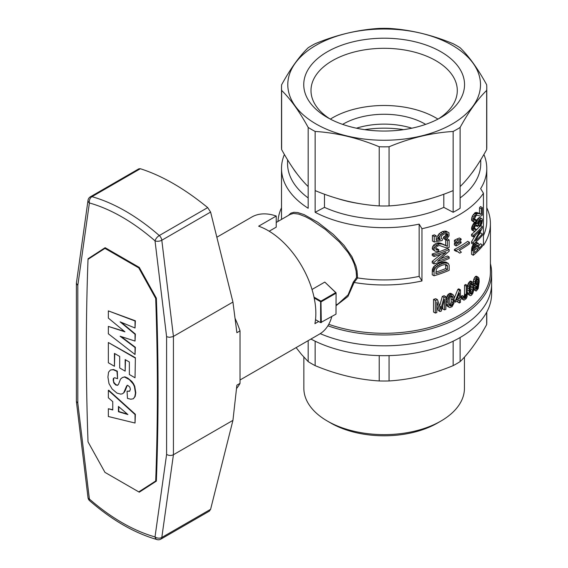 <?xml version="1.0" encoding="UTF-8"?>
<svg xmlns="http://www.w3.org/2000/svg" width="568" height="568" viewBox="0 0 568 568"><rect width="100%" height="100%" fill="white"/><g stroke="black" fill="none" stroke-linecap="round" stroke-linejoin="round"><path stroke-width="0.85" d="M318.669 321.488L314.913 323.661A67.613 39.036 -120 0 0 258.639 226.192L276.226 216.039L276.226 227.15L269.182 231.219M240.03 379.992L319.429 334.147A67.613 39.036 -120 0 0 331.797 316.561M276.226 216.039A67.613 39.036 -120 0 0 251.809 217.033L216.841 237.225M210.6 212.07L207.682 207.597L159.281 235.542A191.984 110.845 -120 0 0 91.959 196.677A4.828 3.394 105.7 0 0 89.389 202.954A187.156 108.055 -120 0 1 155.021 240.846A4.828 2.343 173.1 0 0 161.809 240.243A4.828 2.79 -120 0 0 159.281 235.542A4.828 2.009 131.1 0 0 155.021 240.846L166.601 336.71L169.477 337.328L173.027 336.632L232.937 302.062L210.6 212.07L161.809 240.243L173.432 336.419L173.432 454.727L161.809 537.484A4.828 3.174 -172 0 1 155.021 536.923A4.828 3.394 -74.3 0 0 157.123 539.6A4.828 4.828 0 0 0 160.851 539.131L209.372 511.122L210.6 509.318L232.937 420.37L173.432 454.727C171.153 455.785 168.881 455.685 166.601 454.428L155.021 536.923A187.156 108.055 -120 0 1 89.389 499.031A4.828 2.343 173.1 0 1 88.012 497.639A4.828 4.828 0 0 0 89.63 500.699A4.828 2.009 -48.9 0 1 89.389 499.031L77.809 403.166L76.389 401.399L76.389 283.269L88.019 200.312A4.828 3.174 -172 0 0 89.389 202.954L77.809 285.448L76.389 283.269M232.937 302.062L236.884 332.706L240.03 330.888L240.03 383.357L236.884 385.168L232.937 420.37M207.682 207.597C184.458 188.597 162.022 175.64 140.353 168.731L138.911 168.788L90.39 196.798A4.828 2.79 60 0 1 91.959 196.677L140.353 168.731M94.877 254.897A2599.409 1500.777 60 0 1 94.884 254.812L105.52 247.918M145.33 487.791L145.713 488.019M240.03 330.888A74.862 43.225 -120 0 0 235.024 318.286M86.343 349.434A2599.409 1500.777 60 0 1 87.252 283.162M156.377 480.556L138.769 491.895L104.959 472.37L88.026 441.876A2630.28 1518.598 60 0 1 88.026 259.327A2599.409 1500.777 60 0 1 88.054 258.76L94.884 254.812M105.13 472.469L139.281 492.186L156.356 481.124A2599.409 1500.777 -120 0 0 156.356 298.193L139.281 267.407L105.13 247.691L88.054 258.76M236.501 388.569A74.862 43.225 -120 0 0 240.03 383.357M139.359 267.556L138.769 267.897L104.959 248.379L105.641 247.989M156.285 298.058L155.696 298.399A2630.28 1518.598 -120 0 1 155.696 480.947M138.769 491.895L156.37 480.656M88.026 259.327L104.959 248.379M138.769 267.897L155.696 298.399M124.335 331.321L108.346 326.415L124.946 331.833L108.346 318.087L108.346 310.888L135.035 320.998L135.035 328.006L120.111 321.85L135.035 334.254L135.035 341.063L120.111 336.235L135.035 347.502L135.035 354.503L108.346 333.792L108.346 326.415M135.035 328.006L135.376 320.806L108.346 310.888M135.035 341.063L135.376 334.055L121.261 322.326M135.035 354.503L135.376 347.304L121.169 336.575M129.71 391.125L127.047 391.16L129.568 391.288L130.413 389.314L129.781 387.056L127.679 385.274L126.628 385.991L123.689 392.815L122.425 393.787L120.743 394.142L116.958 393.099L112.13 388.981L108.978 383.563L107.927 377.088L108.552 372.154L110.448 370.024L113.181 369.711L116.958 371.33L117.59 378.693L114.651 377.755L113.387 378.352L113.181 380.12L113.806 382.946L115.702 384.983L117.59 385.317L118.435 384.479L120.537 379.069L122.425 377.514L124.527 377.017L129.362 379.623L133.146 383.89L134.403 386.51L135.454 392.985L134.822 396.592L133.352 398.771L130.832 399.212L127.466 398.402L127.047 391.16M122.425 393.787L124.03 392.616L125.287 390.507L127.275 385.289M117.59 378.693L117.299 371.131L113.522 369.512L110.448 370.024M117.796 385.118L116.042 384.785L114.147 382.747L113.522 381.249L113.728 378.189M133.352 398.771L135.17 396.4L135.795 392.786L134.744 386.311L133.487 383.691L131.804 381.398L127.814 378.146L124.868 376.825L122.425 377.514M114.779 353.601L114.438 366.275L108.346 362.753L108.346 342.504L135.376 357.712L135.035 377.784L129.362 374.511L129.362 362.015L125.159 359.594L125.159 371.138L125.5 359.785M135.035 423.025L135.376 414.313L108.687 390.195L108.346 390.394L135.035 414.512L135.035 423.025L108.346 416.514L108.346 408.754L112.755 409.975L112.755 401.647L108.346 397.777L108.346 390.394M112.755 409.684L108.346 408.754M127.36 414.093L118.776 411.537L118.776 406.731M127.892 414.548L118.435 406.44L118.435 411.736L127.892 414.548M135.376 357.712L135.035 377.784M108.346 342.504L135.035 357.911M125.159 371.138L119.692 367.986L119.692 356.434L114.438 353.402L114.438 366.275M490.404 263.659A107.466 62.04 180 0 1 491.611 272.931L491.611 293.635A107.466 62.04 180 0 1 425.269 350.953A107.466 62.04 180 0 1 310.937 339.053M425.269 341.098A107.466 62.04 180 0 1 320.238 333.657A107.466 62.04 180 0 0 432.525 339.174A107.466 62.04 180 0 0 491.611 283.773A107.466 62.04 180 0 1 425.269 341.098M460.115 337.513L460.115 361.61A102.63 59.257 180 0 1 453.15 365.629C431.794 374.511 410.43 379.616 389.073 380.95A102.63 59.257 180 0 1 379.225 380.95C357.861 379.616 336.497 374.511 315.141 365.629A102.63 59.257 180 0 1 308.175 361.61L301.572 354.51L296.113 347.609M453.15 341.198L453.15 365.629M389.073 355.611L389.073 380.95M379.225 355.611L379.225 380.95M308.175 340.644L308.175 361.61M315.141 341.198L315.141 365.629M486.776 312.024L486.776 321.765A102.63 59.257 180 0 1 486.662 324.612C477.816 340.715 468.962 353.047 460.115 361.61M486.662 312.244L486.662 324.612M303.852 357.116L303.852 388.278A80.294 46.356 0 0 0 327.367 421.058L330.782 423.032A75.466 43.566 0 0 0 437.509 423.032L440.924 421.058A80.294 46.356 0 0 0 464.439 388.278L464.439 357.116M327.367 421.058A80.294 46.356 0 0 0 384.145 434.634A80.294 46.356 0 0 0 440.924 421.058M281.515 207.753A106.251 61.344 0 0 0 277.958 221.456M354.375 282.523A106.251 61.344 180 0 0 421.967 280.961A1485.064 857.403 -120 0 0 419.149 276.382A102.63 59.257 180 0 1 357.57 277.915L354.148 282.459L347.943 296.475L336.086 305.669M421.967 280.961L421.967 228.712A106.251 61.344 0 0 0 483.439 193.219L483.439 245.475A106.251 61.344 0 0 0 490.404 223.636L490.404 271.944A106.251 61.344 180 0 1 436.132 325.45A106.251 61.344 180 0 1 328.758 324.3M490.404 223.636A106.251 61.344 0 0 0 486.776 207.753M459.753 253.143L458.092 251.844L454.421 250.46L454.421 249.437A106.251 61.344 0 0 0 467.712 241.315L469.431 242.309L469.431 243.885A108.673 62.743 180 0 1 459.32 250.31L461.372 252.22A108.673 62.743 180 0 1 459.753 253.143L457.623 251.674M435.741 248.961L437.09 248.692L438.858 249.714L438.567 251.226L435.223 251.233L434.321 250.445L434.016 249.047L432.227 248.01L433.533 245.135L436.7 243.139L438.531 242.806L445.667 245.312L445.667 239.703A106.251 61.344 0 0 0 447.435 238.958L449.16 239.952A108.673 62.743 180 0 1 447.399 240.697L447.399 246.306L445.667 245.312M435.223 251.233L432.525 249.409L432.227 248.01M461.166 297.014L461.131 296.389L462.132 295.53L463.843 296.517L464.525 298.527L464.127 298.299M463.857 296.815L464.503 294.863L464.56 285.179A106.251 61.344 0 0 0 465.611 284.461L467.329 285.448L467.073 296.688L466.271 298.562L464.049 300.152L461.592 298.74M440.058 262.792L445.22 261.962L448.28 263.403L449.16 265.299L449.16 270.332A108.673 62.743 180 0 1 434.016 275.807L432.227 274.77L432.326 269.701L433.632 266.754L436.409 264.532L440.058 262.792L441.812 263.8L444.872 263.005L443.132 262.004M439.646 306.067L442.287 296.425A106.251 61.344 0 0 0 444.126 295.715L445.859 296.716L445.859 309.354A108.673 62.743 180 0 1 444.495 309.887L442.749 308.885L442.749 305.769M444.495 309.887L444.495 299.293L441.3 311.072A108.673 62.743 180 0 1 440.008 311.527L438.248 310.511L436.82 306.166M433.547 312.024L433.547 299.393A106.251 61.344 0 0 0 435.748 298.704L437.523 299.726A108.673 62.743 180 0 1 435.336 300.422L435.336 313.053L433.547 312.024M480.109 226.596L479.953 225.354L481.557 222.124L481.508 220.483L480.585 220.256L478.703 222.684L478.313 225.709L477.347 226.511L477.347 225.446L476.538 224.935L474.749 226.902L474.379 229.351L476.012 229.117L475.828 230.693L473.946 231.211L472.207 230.203L471.717 229.635L471.653 227.555L473.485 223.622L475.246 222.273L477.752 223.778L479.144 220.32L477.361 219.291L478.114 218.346L479.903 217.423L482.26 219.092L482.409 220.405L481.813 223.6L480.109 226.596L478.32 225.567L478.213 224.729M476.027 222.585L477.361 219.291M478.32 224.09L479.761 220.987M436.217 235.876L436.217 240.42L440.292 239.639L439.334 237.836L439.724 236.359L440.768 234.854L444.226 232.518L447.662 232.071L448.99 232.788L449.075 235.876L447.037 238.574L445.326 239.547L445.142 238.198L447.307 236.622L447.932 234.939L447.037 233.533L444.41 233.867L441.904 235.443L441.244 236.465L441.151 238.198L442.465 239L442.188 240.527L434.222 242.032L432.425 240.995L432.425 235.457A106.251 61.344 0 0 0 434.435 234.847L436.217 235.876A108.673 62.743 180 0 1 434.222 236.494L432.425 235.457M436.217 239.071L438.531 238.624L437.573 236.821L437.956 235.337L439.014 233.839L442.486 231.517L445.93 231.069L448.99 232.788M445.326 239.547L443.587 238.546L443.402 237.197L445.575 235.621L446.1 233.483M475.665 290.915L475.061 289.098L475.92 288.175L476.552 289.552L477.624 288.296L478.469 282.907L477.34 285.59L476.133 286.563L475.061 285.406L475.061 282.033L476.218 278.718L477.049 277.624L478.185 277.219L478.98 278.299L479.257 281.55L478.185 288.601L476.218 291.043L473.691 289.609M473.811 287.557L474.166 287.159L475.92 288.175M475.466 287.912L476.147 286.556M473.201 282.658L473.79 279.193L475.288 276.609L476.417 276.204L478.185 277.219M454.421 241.947L454.421 240.285A106.251 61.344 0 0 0 456.821 239.029L459.413 237.971L461.117 238.958L461.117 239.824L458.532 241.67A108.673 62.743 180 0 1 456.132 242.934L454.421 241.947M475.494 286.279L473.79 285.299L473.57 290.773L472.761 293.478L471.426 295.246L470.439 295.687L467.954 294.323L467.329 291.632M467.329 287.365L468.288 283.325L470.254 281.174L472.895 282.303L473.79 285.328M471.525 250.09L473.265 251.091L473.577 248.422L474.805 245.802L476.126 244.268L478.142 243.267L478.753 243.928L478.923 248.585A108.673 62.743 180 0 0 482.31 244.801L482.31 246.292A108.673 62.743 180 0 1 473.265 255.28L471.525 254.279L471.525 250.09L472.15 246.512L473.833 243.871M475.267 242.635L476.375 242.245L478.142 243.267M478.909 245.632A106.251 61.344 0 0 0 480.492 243.75L482.31 244.801M454.237 298.271L457.858 289.339A106.251 61.344 0 0 0 458.745 288.842L460.449 289.829L460.449 297.987A108.673 62.743 180 0 0 461.656 297.291L461.656 298.704A108.673 62.743 180 0 1 460.449 299.4L460.449 302.382A108.673 62.743 180 0 1 459.342 303.007L457.638 302.02L457.638 300.948M474.33 218.921L476.247 219.809L476.069 221.392L474.933 222.131L474.01 222.145L471.717 220.547L471.525 219.212L472.335 216.046L475.359 212.581L479.506 213.355L479.506 207.753A106.251 61.344 0 0 0 480.492 206.553L482.31 207.604A108.673 62.743 180 0 1 481.309 208.79L481.309 214.399L479.506 213.355M440.988 258.546A106.251 61.344 0 0 0 447.435 255.998L449.16 256.992A108.673 62.743 180 0 1 437.594 261.344L449.16 251.17L449.16 249.537A108.673 62.743 180 0 1 434.016 255.011L434.016 256.502A108.673 62.743 180 0 0 446.05 252.32L434.016 262.388L434.016 263.95L432.227 262.913L432.227 261.351L441.073 254.194M434.016 256.502L432.227 255.465L432.227 253.974A106.251 61.344 0 0 0 447.435 248.543L449.16 249.537M479.151 234.428A106.251 61.344 0 0 0 480.492 232.823L482.31 233.867L482.31 235.358A108.673 62.743 180 0 1 473.265 244.346L473.265 242.784L480.528 229.969A108.673 62.743 180 0 1 473.265 236.899L471.525 235.897L471.525 234.406A106.251 61.344 0 0 0 475.388 230.942M475.856 230.48A106.251 61.344 0 0 0 479.683 226.355M473.265 244.346L471.525 243.345L471.525 241.783L475.65 234.832M454.421 243.281L456.132 244.275A108.673 62.743 180 0 0 458.532 243.012L461.117 241.954L461.117 242.82L458.532 244.666A108.673 62.743 180 0 1 456.132 245.93L454.421 244.943L454.421 243.281A106.251 61.344 0 0 0 455.65 242.65M446.178 299.357L447.506 295.111L449.366 293.507L450.772 293.336L453.03 294.622L454.045 296.567L453.924 303.22L452.064 306.692L449.792 307.551L448.791 307.047L448.038 305.321L446.306 304.327L446.178 299.357L447.911 300.358L448.606 297.312L446.874 296.319M448.791 307.047L447.066 306.046L446.306 304.327M491.611 272.931A107.466 62.04 180 0 1 436.6 327.083A107.466 62.04 180 0 1 327.892 325.791M480.741 159.786L480.741 163.499A96.596 55.77 180 0 1 460.115 197.941M486.662 149.583L486.662 90.426A102.63 59.257 0 0 0 486.776 87.586L486.776 146.736A102.63 59.257 0 0 1 486.662 149.583C477.816 165.686 468.962 178.018 460.115 186.581L460.115 208.271A102.63 59.257 180 0 1 453.15 212.29L443.807 207.363A96.596 55.77 180 0 1 324.484 207.363L315.141 212.29A102.63 59.257 180 0 0 419.149 224.126L419.149 276.382M421.967 228.712A1485.064 857.403 -120 0 0 419.149 224.126M483.893 154.482A102.63 59.257 180 0 1 486.776 168.426A102.63 59.257 180 0 1 480.627 188.64A1485.064 857.403 60 0 1 483.439 193.219M486.776 87.586A102.63 59.257 0 0 0 486.662 84.746C477.816 68.643 468.962 56.31 460.115 47.747A102.63 59.257 0 0 0 453.15 43.722C431.794 34.847 410.43 29.735 389.073 28.4A102.63 59.257 0 0 0 379.225 28.4C357.861 29.735 336.497 34.847 315.141 43.722A102.63 59.257 0 0 0 308.175 47.747C299.329 56.31 290.482 68.643 281.629 84.746A102.63 59.257 0 0 0 281.515 87.586L281.515 146.736A102.63 59.257 0 0 0 281.629 149.583C290.482 165.686 299.329 178.018 308.175 186.581L308.175 208.271A102.63 59.257 180 0 1 281.515 168.426A102.63 59.257 180 0 1 284.398 154.482M308.175 197.941A96.596 55.77 180 0 1 287.55 163.499L287.55 159.786M403.649 129.66A74.862 43.218 0 0 0 364.642 129.66M411.864 128.198A57.957 33.462 0 0 0 356.427 128.198M425.659 124.378A57.957 33.462 0 0 0 342.632 124.378M330.342 119.117A73.151 42.231 180 0 1 332.422 117.86A73.151 42.231 180 0 1 437.956 119.117M313.998 297.107L320.963 301.125L335.724 292.605L324.797 282.09L312.01 289.474M324.797 282.09L336.086 292.804L335.993 314.139L336.086 292.804M290.198 214.392L293.5 213.433L298.732 214.108L305.236 216.607L310.895 219.596L325.492 229.522L339.401 241.982L348.205 252.682L352.238 259.469L354.247 264.07L356.108 271.057L356.512 276.069L356.47 277.674L353.246 282.225L354.148 282.459M336.086 305.016L338.223 303.781L348.127 294.806L353.246 282.225M438.311 118.925A73.151 42.231 0 0 0 457.297 90.546A73.151 42.231 0 0 0 384.145 48.308A73.151 42.231 0 0 0 310.994 90.546A73.151 42.231 0 0 0 329.98 118.925M414.91 127.509A80.393 46.413 0 0 0 440.995 117.448A80.393 46.413 0 0 0 440.995 51.809A80.393 46.413 0 0 0 327.296 51.809A80.393 46.413 0 0 0 327.296 117.448A80.393 46.413 0 0 0 414.91 127.509M452.284 123.966A96.361 55.636 180 0 1 291.072 99.024A96.361 55.636 180 0 1 409.088 30.892A96.361 55.636 180 0 1 452.284 123.966M281.515 87.586A102.63 59.257 0 0 0 281.629 90.426C290.482 98.988 299.329 111.321 308.175 127.424A102.63 59.257 0 0 0 315.141 131.449C336.497 132.784 357.861 137.896 379.225 146.771A102.63 59.257 0 0 0 389.073 146.771C410.43 137.896 431.794 132.784 453.15 131.449A102.63 59.257 0 0 0 456.722 129.483A102.63 59.257 0 0 0 460.115 127.424C468.962 111.321 477.816 98.988 486.662 90.426M315.141 212.29L315.141 190.599C336.497 199.482 357.861 204.586 379.225 205.921A102.63 59.257 0 0 0 389.073 205.921L389.073 146.771M389.073 205.921C410.43 204.586 431.794 199.482 453.15 190.599L453.15 131.449M281.629 149.583L281.629 90.426M308.175 186.581L308.175 127.424M379.225 205.921L379.225 146.771M288.381 215.435L290.887 213.156L293.961 212.29L297.838 212.574L304.093 214.612L317.917 222.379L333.267 234.343L344.066 245.411L351.947 256.679L355.959 266.058L357.038 270.815L357.57 277.915M315.141 190.599L315.141 131.449M296.801 173.51A96.596 55.77 180 0 1 293.294 168.639M474.997 168.639A96.596 55.77 180 0 1 471.49 173.51M453.15 190.599L453.15 212.29M443.807 194.235L443.807 207.363M431.013 198.459A96.596 55.77 180 0 1 408.988 203.593M359.303 203.593A96.596 55.77 180 0 1 337.278 198.459M324.484 194.235L324.484 207.363M460.115 186.581L460.115 127.424M314.189 298.001L320.622 301.714L320.622 322.617L335.993 314.139M315.51 319.663L320.622 322.617M320.963 301.125L321.31 322.617M321.31 301.714L335.993 293.237M486.776 168.426L486.776 220.682A102.63 59.257 180 0 1 483.439 235.67M356.47 277.674L357.386 277.866M356.448 274.096A0.966 0.547 176.3 0 1 357.386 273.918M457.453 297.724A106.251 61.344 0 0 0 457.638 297.625L457.638 297.27M470.013 292.634L470.347 293.876L471.426 293.99L472.803 290.461L472.803 285.2L472.484 283.894L471.426 283.709L470.013 287.38L470.013 292.634L471.071 289.46L471.057 284.142M474.443 250.218A106.251 61.344 0 0 0 476.098 248.628L476.098 245.809M475.799 282.956L476.651 279.463M449.423 305.002L450.772 303.461L451.191 301.771L450.985 295.836M435.919 272.143A106.251 61.344 0 0 0 445.752 268.558L445.596 264.51M445.142 238.198L443.402 237.197M478.306 281.813L478.064 278.675L477.134 278.803L475.877 281.856L476.176 284.724L477.624 283.901L478.306 281.813L476.538 280.791M478.064 282.914L476.303 281.891M482.31 207.604L482.31 215.059A108.673 62.743 180 0 1 481.962 215.478L480.528 216.195L477.29 215.208L475.892 215.875L474.259 219.447L474.805 220.533L476.247 219.809M449.16 239.952L449.16 247.407A108.673 62.743 180 0 1 448.55 247.669L446.05 247.776L439.433 245.468L437.296 246.178L435.819 247.783L435.919 249.459L437.594 249.991L435.819 248.961M445.752 265.149L447.485 266.144L447.037 264.979L444.687 264.567L441.812 265.291L438.077 267.223L436.316 269.211L435.919 273.733A108.673 62.743 180 0 0 447.485 269.551L445.752 268.558M434.016 255.011L432.227 253.974M434.016 249.047L435.322 246.164L439.433 243.906L442.089 244.105L447.399 246.306M446.952 246.207L445.22 245.206M441.244 243.913L439.49 242.905M440.292 243.828L438.531 242.806M475.295 229.55L474.315 228.982M447.754 234.094L446.76 233.519M447.932 234.939L446.2 233.945M477.404 226.241L475.863 225.354M477.404 226.383L475.771 225.439M443.487 263.325L441.741 262.317M475.061 289.098L473.776 288.352M475.238 290.354L473.705 289.474M451.091 306.038L452.49 304.448L452.909 302.765L453.094 300.01L452.49 296.134L451.091 295.758L449.728 297.298L449.231 299.166L449.231 304.427L449.664 305.726L451.091 306.038L449.458 305.094M478.306 279.378L477.226 278.753M477.29 243.459L475.53 242.444M436.806 244.993L435.031 243.963M435.322 246.164L433.533 245.135M469.679 295.317L469.097 293.699L469.196 287.039L470.013 284.32L471.98 282.175L470.254 281.174M471.426 282.452L469.7 281.458M473.946 231.211L471.717 229.635M476.218 278.718L474.465 277.709M475.537 280.201L473.79 279.193M473.385 249.288L471.653 248.28M473.321 250.119L471.589 249.118M442.465 239L441.201 238.269M452.909 297.504L451.191 296.51M453.094 300.01L451.375 299.016M446.498 246.036L444.765 245.035M435.336 300.422L433.547 299.393M448.159 298.683L446.434 297.682M459.342 298.612A108.673 62.743 180 0 1 456.445 300.152L459.342 293.038L459.342 298.612L457.638 297.625M437.523 299.726L440.761 309.461L440.96 308.523L440.356 308.175M477.347 225.446L476.502 224.956M476.112 245.795L477.858 246.81L477.802 245.66L477.013 245.198M481.508 220.483L480.961 220.164M481.614 221.286L480.265 220.512M470.013 284.32L468.288 283.325M469.53 285.612L467.812 284.618M473.265 242.784L471.525 241.783M475.473 220.37L474.323 219.702M444.872 263.005L448.28 263.403M447.754 263.126L446.022 262.125M463.367 299.876L462.835 297.369L461.131 296.389M462.941 298.953L461.656 298.214M474.01 222.145L473.265 220.214L474.074 217.054L472.335 216.046M473.513 218.659L471.774 217.658M473.265 220.214L471.525 219.212M473.449 221.548L471.717 220.547M477.865 287.742L476.098 286.726M477.624 288.296L475.856 287.28M477.297 288.849L475.537 287.827M476.964 289.24L475.998 288.679M467.329 285.448A108.673 62.743 180 0 1 466.271 286.166L466.271 294.877L464.56 293.89M466.271 286.166L464.56 285.179M475.061 282.033L473.314 281.025M434.016 275.807L434.122 270.737L434.825 268.749L433.036 267.72M434.321 269.75L432.525 268.721M478.426 280.436L476.68 279.428M472.484 283.894L471.965 283.588M439.433 243.906L437.672 242.891M438.468 244.162L436.7 243.139M477.802 245.66L477.461 245.135L476.19 245.703L474.805 247.719L474.443 252.796A108.673 62.743 180 0 0 477.858 249.65L476.098 248.628M454.244 300.081L455.344 300.713L455.344 302.126L454.166 301.452M434.825 268.749L436.707 266.598L434.932 265.575M435.422 267.784L433.632 266.754M446.05 262.899L444.311 261.898M436.707 266.598L441.812 263.8M439.916 264.61L438.148 263.595M439.334 237.836L437.573 236.821M439.625 238.872L437.864 237.857M480.741 224.197L478.945 223.16M479.953 225.354L478.27 224.381M472.803 285.2L471.071 284.206M472.938 287.685L471.206 286.684M438.176 265.554L436.409 264.532M447.399 240.697L445.667 239.703M476.126 244.268L474.486 243.317M471.98 282.175L472.484 282.083L470.751 281.089M440.292 239.639L438.531 238.624M477.624 283.901L475.856 282.885M477.134 284.532L475.849 283.787M473.449 230.636L473.265 229.515L471.525 228.513M464.525 298.527L465.043 298.271A108.673 62.743 180 0 0 465.398 298.037L466.221 295.85L464.503 294.863M466.115 296.546L464.404 295.559M458.532 243.012L457.325 242.316M434.016 271.902L432.227 270.865M477.858 246.81L477.858 249.65M470.631 283.304L468.905 282.31M473.265 229.515L474.628 225.446L475.828 223.955L477.461 223.416M477.006 223.288L475.246 222.273M475.828 223.955L474.081 222.94M475.231 224.63L473.485 223.622M474.074 217.054L477.12 213.596L478.867 213.575L481.053 214.406L479.25 213.369M480.791 214.349L478.994 213.312M448.038 305.321L447.911 300.358M447.847 302.346L446.114 301.345M446.412 237.481L444.673 236.48M465.966 297.121L464.255 296.134M475.473 245L473.726 243.991M474.805 245.802L473.066 244.794M479.733 213.866L477.951 212.837M478.867 213.575L477.092 212.546M481.557 222.124L479.754 221.08M481.252 223.117L479.456 222.081M434.016 262.388L432.227 261.351M476.012 229.117L474.337 228.151M447.307 265.441L445.688 264.503M461.117 241.954L459.476 241.009M465.71 297.604L463.999 296.617M460.449 289.829A108.673 62.743 180 0 1 459.569 290.326L457.858 289.339M445.859 296.716A108.673 62.743 180 0 1 444.034 297.433L442.287 296.425M477.624 277.312L475.856 276.289M477.12 213.596L475.359 212.581M476.595 213.88L474.841 212.865M446.143 232.056L444.403 231.055M444.226 232.518L442.486 231.517M444.687 245.12L442.948 244.112M473.577 248.422L471.838 247.414M477.695 213.469L475.927 212.453M478.199 213.469L476.431 212.446M478.476 221.421L476.708 220.398M448.606 297.312L450.041 295.204L451.823 294.323L450.105 293.329M451.091 294.501L449.366 293.507M478.029 222.578L476.261 221.555M461.656 297.291L460.449 296.602M474.323 246.654L472.576 245.646M473.889 247.52L472.15 246.512M479.144 220.32L480.947 218.502L481.714 218.467M480.947 218.502L479.151 217.466M440.008 311.527L436.82 301.835L436.82 312.592A108.673 62.743 180 0 1 435.336 313.053M471.426 293.99L470.183 293.273M452.49 304.448L450.772 303.461M451.823 305.463L450.105 304.476M477.347 226.511L475.679 225.546M480.847 225.574L482.31 226.412L482.31 228.045L475.473 240.96A108.673 62.743 180 0 0 482.31 233.867M477.049 277.624L475.288 276.609M455.344 300.713L459.569 290.326M449.231 296.106L447.506 295.111M451.823 294.323L453.03 294.622M452.49 294.33L450.772 293.336M450.041 295.204L448.315 294.21M474.99 215.549L473.243 214.541M469.431 242.309A108.673 62.743 180 0 1 456.132 250.424L454.421 249.437M474.628 225.446L472.881 224.445M474.074 226.49L472.335 225.489M474.933 283.794L473.265 282.829M442.373 233.498L440.619 232.489M440.768 234.854L439.014 233.839M465.043 298.271L463.886 297.604M455.344 302.126A108.673 62.743 180 0 0 459.342 300.025L459.342 303.007M473.641 227.498L471.901 226.497M473.385 228.556L471.653 227.555M468.955 290.745L467.329 289.801M469.097 293.699L467.379 292.705M481.309 208.79L479.506 207.753M472.803 290.461L471.071 289.46M434.421 247.577L432.631 246.54M475.061 285.406L473.712 284.632M447.662 232.071L445.93 231.069M465.398 298.037L463.871 297.156M447.485 266.144L447.485 269.551M482.31 226.412A108.673 62.743 180 0 1 473.265 235.408L473.265 236.899M473.265 235.408L471.525 234.406M476.481 223.501L474.727 222.486M476.595 284.88L476.119 284.611M478.348 285.299L477.724 284.944M478.185 286.251L477.241 285.697M442.089 244.105L440.342 243.097M449.16 256.992L449.16 258.483A108.673 62.743 180 0 1 434.016 263.95M443.21 244.474L441.464 243.466M434.122 270.737L432.326 269.701M479.896 219.376L478.114 218.346M456.821 239.029L458.532 240.016A108.673 62.743 180 0 1 456.132 241.272L456.132 242.934M456.132 241.272L454.421 240.285M434.321 250.445L432.525 249.409M472.484 282.083L472.895 282.303M472.484 292.208L470.751 291.214M446.952 262.963L445.22 261.962M452.49 296.134L451.823 295.736M439.724 236.359L437.956 235.337M452.909 302.765L451.191 301.771M469.196 287.039L467.478 286.045M434.222 236.494L434.222 242.032M456.132 244.275L456.132 245.93M440.96 308.523L444.034 297.433M441.364 307.203L439.71 306.244M447.84 235.763L446.107 234.761M447.307 236.622L445.575 235.621M476.012 214.349L474.259 213.341M462.835 297.369L463.843 296.517M466.221 295.85L466.271 294.877M471.98 293.322L470.254 292.321M468.998 288.743L467.329 287.777M478.064 286.996L476.701 286.208M473.265 251.091L473.265 255.28M437.594 249.991L438.858 249.714M456.132 250.424L456.132 251.446M458.532 240.016L461.117 238.958M210.6 509.318L161.809 537.484A4.828 2.79 60 0 1 160.851 539.131M166.601 336.71L166.601 454.428M77.809 285.448L77.809 403.166M445.873 245.724L444.133 244.716M480.429 214.186L478.632 213.149M90.39 196.798A4.828 4.828 0 0 0 88.019 200.312M76.403 401.569L88.012 497.639M89.63 500.699C111.953 520.11 134.453 533.075 157.123 539.6M290.241 214.363L276.226 222.457M281.515 219.404L281.515 168.426"/></g></svg>
